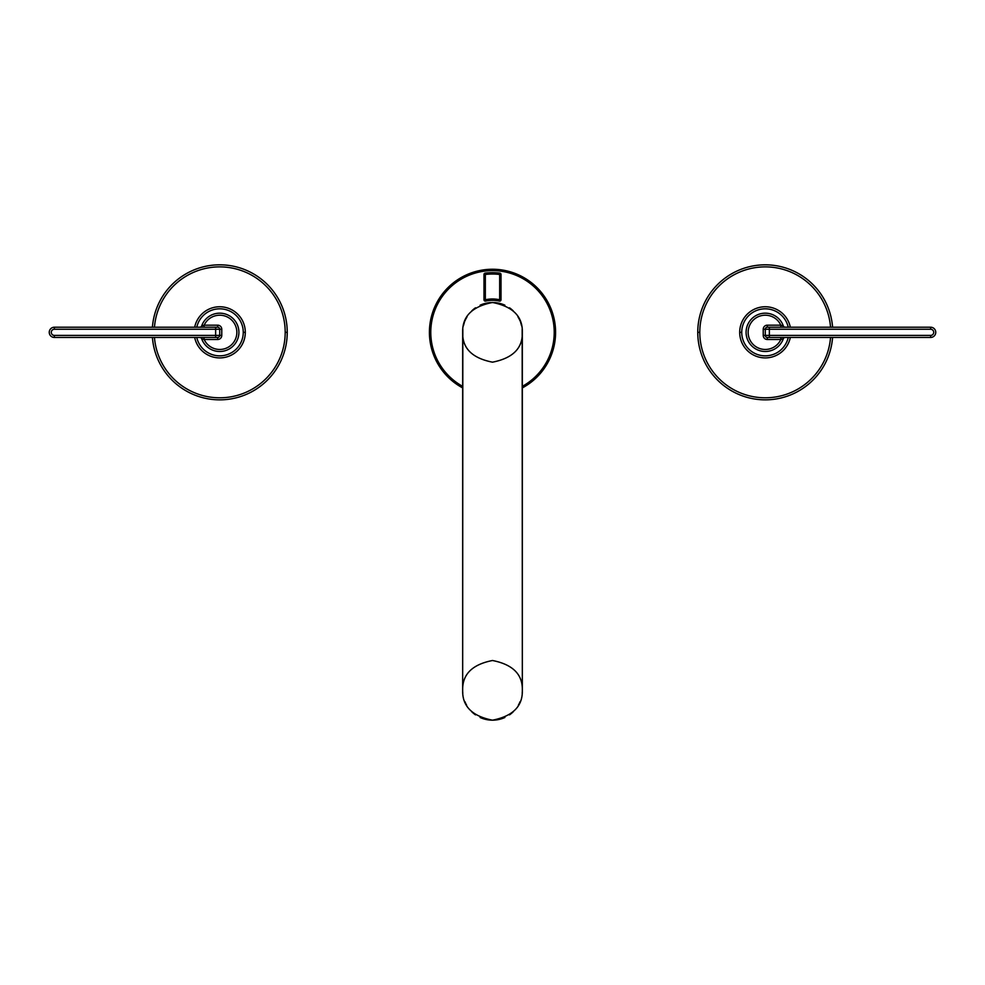 <?xml version="1.0" encoding="UTF-8"?>
<svg xmlns="http://www.w3.org/2000/svg" width="985" height="985" viewBox="0 0 985 985"><rect width="100%" height="100%" fill="white"/><g stroke="black" fill="none" stroke-linecap="round" stroke-linejoin="round"><path stroke-width="1.48" d="M492.5 270.616A61.71 61.71 0 0 0 462.667 386.354A61.71 61.71 0 0 1 492.5 270.616L492.5 269.25A63.077 63.077 0 0 0 462.667 387.905A63.077 63.077 0 0 1 492.5 269.25A63.077 63.077 0 0 1 522.333 387.905A63.077 63.077 0 0 0 492.5 269.25L492.5 270.616A61.71 61.71 0 0 1 522.333 386.354A61.71 61.71 0 0 0 492.5 270.616M494.482 302.567A29.833 29.833 0 0 1 497.228 302.875A29.833 29.833 0 0 0 494.482 302.567M498.853 303.183A29.833 29.833 0 0 1 504.911 305.202A29.833 29.833 0 0 0 498.853 303.183M509.491 307.8A29.833 29.833 0 0 1 513.247 310.891A29.833 29.833 0 0 0 509.491 307.8M518.344 317.429A29.833 29.833 0 0 1 520.142 321.11A29.833 29.833 0 0 0 518.344 317.429M464.858 321.11A29.833 29.833 0 0 1 466.656 317.429A29.833 29.833 0 0 0 464.858 321.11M471.753 310.891A29.833 29.833 0 0 1 475.509 307.8A29.833 29.833 0 0 0 471.753 310.891M480.089 305.202A29.833 29.833 0 0 1 486.147 303.183A29.833 29.833 0 0 0 480.089 305.202M487.772 302.875A29.833 29.833 0 0 1 490.518 302.567A29.833 29.833 0 0 0 487.772 302.875M462.827 329.261L462.667 690.337C462.236 674.429 472.184 664.493 492.5 660.504C512.816 664.493 522.764 674.429 522.333 690.337L522.173 329.249M497.376 302.9L492.574 302.493M492.438 302.493L487.624 302.9M521.631 325.9L520.597 322.292M519.23 319.091L517.913 316.714M512.483 310.189L510.353 308.428M504.406 304.981L501.377 303.848M498.742 303.158L497.105 302.851M494.605 302.58L490.395 302.58M487.87 302.863L486.196 303.171M483.635 303.848L480.594 304.981M474.832 308.293L472.48 310.213M467.075 316.727L465.708 319.214M464.403 322.292L463.356 325.924M522.333 332.339C522.764 348.247 512.816 358.183 492.5 362.172C472.184 358.183 462.236 348.247 462.667 332.339C462.236 316.431 472.184 306.483 492.5 302.493C512.816 306.483 522.764 316.431 522.333 332.339L522.333 690.337C522.764 706.245 512.816 716.193 492.5 720.183C472.184 716.193 462.236 706.245 462.667 690.337L462.667 332.339C462.236 348.247 472.184 358.183 492.5 362.172C512.816 358.183 522.764 348.247 522.333 332.339C522.764 316.431 512.816 306.483 492.5 302.493C472.184 306.483 462.236 316.431 462.667 332.339M522.333 690.337C522.764 674.429 512.816 664.493 492.5 660.504C472.184 664.493 462.236 674.429 462.667 690.337C462.236 706.245 472.184 716.193 492.5 720.183C512.816 716.193 522.764 706.245 522.333 690.337A29.833 29.833 0 0 1 522.198 693.243A29.833 29.833 0 0 0 522.333 690.337M462.667 690.337A29.833 29.833 0 0 0 462.802 693.243A29.833 29.833 0 0 1 462.667 690.337M464.858 701.566A29.833 29.833 0 0 0 466.656 705.248A29.833 29.833 0 0 1 464.858 701.566M471.753 711.786A29.833 29.833 0 0 0 475.509 714.876A29.833 29.833 0 0 1 471.753 711.786M480.089 717.474A29.833 29.833 0 0 0 504.911 717.474A29.833 29.833 0 0 1 480.089 717.474M509.491 714.876A29.833 29.833 0 0 0 513.247 711.786A29.833 29.833 0 0 1 509.491 714.876M518.344 705.248A29.833 29.833 0 0 0 520.142 701.566A29.833 29.833 0 0 1 518.344 705.248M287.238 332.339A67.509 67.509 0 0 0 222.29 264.866A67.509 67.509 0 0 0 152.416 327.217A67.509 67.509 0 0 1 222.29 264.866A67.509 67.509 0 0 1 287.238 332.339L285.194 332.339A65.466 65.466 0 0 1 222.29 397.743A65.466 65.466 0 0 1 154.46 337.449A65.466 65.466 0 0 0 222.29 397.743A65.466 65.466 0 0 0 285.194 332.339A65.466 65.466 0 0 0 222.29 266.923A65.466 65.466 0 0 0 154.46 327.217A65.466 65.466 0 0 1 222.29 266.923A65.466 65.466 0 0 1 285.194 332.339L287.238 332.339A67.509 67.509 0 0 1 222.29 399.799A67.509 67.509 0 0 1 152.416 337.449A67.509 67.509 0 0 0 222.29 399.799A67.509 67.509 0 0 0 287.238 332.339M243.258 332.339A23.529 23.529 0 0 0 196.766 327.217A23.529 23.529 0 0 1 243.258 332.339L245.302 332.339A25.573 25.573 0 0 0 194.673 327.217A25.573 25.573 0 0 1 245.302 332.339A25.573 25.573 0 0 1 194.673 337.449A25.573 25.573 0 0 0 245.302 332.339L243.258 332.339A23.529 23.529 0 0 1 196.766 337.449A23.529 23.529 0 0 0 243.258 332.339M203.981 337.449L204.166 339.493L217.685 339.493L217.685 337.449L54.36 337.449L54.36 335.405A3.066 3.066 0 0 1 51.294 332.339A3.066 3.066 0 0 1 54.36 329.261L221.773 329.261L219.729 329.261L219.729 335.405L221.773 335.405L221.773 329.261A4.088 4.088 0 0 0 217.685 325.173L217.685 327.217A2.044 2.044 0 0 1 219.729 329.261L219.729 335.405L215.641 335.405L215.641 329.261L219.729 329.261A2.044 2.044 0 0 0 217.685 327.217L215.641 327.217L215.641 329.261L215.641 327.217L54.36 327.217L54.36 329.261L54.36 327.217A5.11 5.11 0 0 0 49.25 332.339A5.11 5.11 0 0 0 54.36 337.449L54.36 335.405L215.641 335.405L215.641 329.261L54.36 329.261A3.066 3.066 0 0 0 51.294 332.339A3.066 3.066 0 0 0 54.36 335.405L215.641 335.405L215.641 337.449L217.685 337.449L54.36 337.449A5.11 5.11 0 0 1 49.25 332.339A5.11 5.11 0 0 1 54.36 327.217L217.685 327.217L217.685 325.173L204.166 325.173L217.685 325.173A4.088 4.088 0 0 1 221.773 329.261L221.773 335.405A4.088 4.088 0 0 1 217.685 339.493L204.166 339.493A17.139 17.139 0 0 0 230.33 345.797A17.139 17.139 0 0 0 230.33 318.881A17.139 17.139 0 0 0 204.166 325.173L203.969 327.217M238.912 332.339A19.183 19.183 0 0 0 201.679 325.863A19.183 19.183 0 0 1 238.912 332.339A19.183 19.183 0 0 1 201.679 338.803A19.183 19.183 0 0 0 238.912 332.339M199.746 337.449A2.044 2.044 0 0 1 201.679 338.803L204.166 339.493L201.679 338.803A2.044 2.044 0 0 0 199.746 337.449L199.155 337.535M199.746 327.217A2.044 2.044 0 0 0 201.679 325.863L204.166 325.173L201.679 325.863A2.044 2.044 0 0 1 199.746 327.217L199.204 327.143M217.685 337.449A2.044 2.044 0 0 0 219.729 335.405A2.044 2.044 0 0 1 217.685 337.449L217.685 339.493A4.088 4.088 0 0 0 221.773 335.405L215.641 335.405L215.641 337.449M203.994 337.449L204.166 339.493A17.139 17.139 0 0 0 230.33 345.797A17.139 17.139 0 0 0 230.33 318.881A17.139 17.139 0 0 0 204.166 325.173L203.994 327.217M697.762 332.339A67.509 67.509 0 0 0 762.71 399.799A67.509 67.509 0 0 0 832.584 337.449A67.509 67.509 0 0 1 762.71 399.799A67.509 67.509 0 0 1 697.762 332.339L699.806 332.339A65.466 65.466 0 0 1 762.71 266.923A65.466 65.466 0 0 1 830.54 327.217A65.466 65.466 0 0 0 762.71 266.923A65.466 65.466 0 0 0 699.806 332.339A65.466 65.466 0 0 0 762.71 397.743A65.466 65.466 0 0 0 830.54 337.449A65.466 65.466 0 0 1 762.71 397.743A65.466 65.466 0 0 1 699.806 332.339L697.762 332.339A67.509 67.509 0 0 1 762.71 264.866A67.509 67.509 0 0 1 832.584 327.217A67.509 67.509 0 0 0 762.71 264.866A67.509 67.509 0 0 0 697.762 332.339M741.742 332.339A23.529 23.529 0 0 0 788.234 337.449A23.529 23.529 0 0 1 741.742 332.339L739.698 332.339A25.573 25.573 0 0 0 790.327 337.449A25.573 25.573 0 0 1 739.698 332.339A25.573 25.573 0 0 1 790.327 327.217A25.573 25.573 0 0 0 739.698 332.339L741.742 332.339A23.529 23.529 0 0 1 788.234 327.217A23.529 23.529 0 0 0 741.742 332.339M785.796 337.523L785.254 337.449A2.044 2.044 0 0 0 783.321 338.803A19.183 19.183 0 0 1 746.088 332.339A19.183 19.183 0 0 0 783.321 338.803L780.834 339.493A17.139 17.139 0 0 1 754.67 345.797A17.139 17.139 0 0 1 754.67 318.881A17.139 17.139 0 0 1 780.834 325.173L783.321 325.863A19.183 19.183 0 0 0 746.088 332.339A19.183 19.183 0 0 1 783.321 325.863L780.834 325.173L780.834 327.217L780.834 325.173L767.315 325.173L767.315 327.217L930.64 327.217L930.64 329.261A3.066 3.066 0 0 1 933.706 332.339A3.066 3.066 0 0 1 930.64 335.405L763.227 335.405L765.271 335.405L765.271 329.261L763.227 329.261L763.227 335.405A4.088 4.088 0 0 0 767.315 339.493L767.315 337.449A2.044 2.044 0 0 1 765.271 335.405L765.271 329.261L769.359 329.261L769.359 335.405L765.271 335.405A2.044 2.044 0 0 0 767.315 337.449L769.359 337.449L769.359 335.405L769.359 337.449L930.64 337.449L930.64 335.405L930.64 337.449A5.11 5.11 0 0 0 935.75 332.339A5.11 5.11 0 0 0 930.64 327.217L930.64 329.261L769.359 329.261L769.359 335.405L930.64 335.405A3.066 3.066 0 0 0 933.706 332.339A3.066 3.066 0 0 0 930.64 329.261L769.359 329.261L769.359 327.217L767.315 327.217L930.64 327.217A5.11 5.11 0 0 1 935.75 332.339A5.11 5.11 0 0 1 930.64 337.449L767.315 337.449L767.315 339.493L780.834 339.493L767.315 339.493A4.088 4.088 0 0 1 763.227 335.405L763.227 329.261A4.088 4.088 0 0 1 767.315 325.173L780.834 325.173A17.139 17.139 0 0 0 754.67 318.881A17.139 17.139 0 0 0 754.67 345.797A17.139 17.139 0 0 0 780.834 339.493L780.957 337.449M785.254 327.217A2.044 2.044 0 0 1 783.321 325.863A2.044 2.044 0 0 0 785.254 327.217L785.845 327.131M767.315 327.217A2.044 2.044 0 0 0 765.271 329.261A2.044 2.044 0 0 1 767.315 327.217L767.315 325.173A4.088 4.088 0 0 0 763.227 329.261L769.359 329.261L769.359 327.217M782.139 337.449L780.834 337.449L780.834 339.493L783.321 338.803A2.044 2.044 0 0 1 785.254 337.449M485.334 299.76A33.416 33.416 0 0 1 499.666 299.76L499.666 274.47A58.374 58.374 0 0 0 485.334 274.47L485.334 299.76L483.98 299.76L483.98 274.47L485.334 274.47L485.334 299.76A33.416 33.416 0 0 1 499.666 299.76L499.666 274.47A58.374 58.374 0 0 0 485.334 274.47L483.98 274.47A1.367 1.367 0 0 1 485.174 273.116A1.367 1.367 0 0 0 483.98 274.47L483.98 299.76A1.367 1.367 0 0 0 485.63 301.09L485.334 299.76L485.63 301.09A1.367 1.367 0 0 1 483.98 299.76L485.334 299.76M501.02 274.47L501.02 299.76L499.666 299.76L501.02 299.76A1.367 1.367 0 0 1 499.37 301.09A32.049 32.049 0 0 0 485.63 301.09A32.049 32.049 0 0 1 499.37 301.09A1.367 1.367 0 0 0 501.02 299.76L501.02 274.47A1.367 1.367 0 0 0 499.826 273.116A59.74 59.74 0 0 0 485.174 273.116L485.334 274.47L485.174 273.116A59.74 59.74 0 0 1 499.826 273.116L499.666 274.47L499.826 273.116A1.367 1.367 0 0 1 501.02 274.47L499.666 274.47L501.02 274.47M499.37 301.09L499.666 299.76L499.37 301.09M200.977 327.217L201.839 327.217M202.861 327.217L204.166 327.217M204.166 337.449L202.885 337.449M201.863 337.449L200.977 337.449M784.023 337.449L783.161 337.449M782.115 327.217L780.957 327.217M783.137 327.217L784.023 327.217"/></g></svg>
